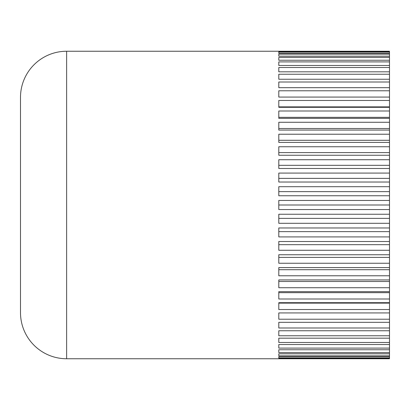 <?xml version="1.0" encoding="UTF-8"?>
<svg xmlns="http://www.w3.org/2000/svg" width="410" height="410" viewBox="0 0 410 410"><rect width="100%" height="100%" fill="white"/><g stroke="black" fill="none" stroke-linecap="round" stroke-linejoin="round"><path stroke-width="0.61" d="M389.5 358.729L278.8 358.729L278.8 358.325L389.5 358.325L389.5 358.75L66.625 358.75A46.125 46.125 0 0 1 20.5 312.625L20.5 97.375A46.125 46.125 0 0 1 66.625 51.25L66.625 358.75M389.5 357.904L278.8 357.904L278.8 356.679L389.5 356.679L389.5 358.325M389.5 355.839L278.8 355.839L278.8 353.82L389.5 353.82L389.5 356.679M389.5 352.564L278.8 352.564L278.8 349.756L389.5 349.756L389.5 353.82M389.5 348.1L278.8 348.1L278.8 344.528L389.5 344.528L389.5 349.756M389.5 342.488L278.8 342.488L278.8 338.178L389.5 338.178L389.5 344.528M389.5 335.764L278.8 335.764L278.8 330.757L389.5 330.757L389.5 338.178M389.5 327.99L278.8 327.99L278.8 322.321L389.5 322.321L389.5 330.757M389.5 319.221L278.8 319.221L278.8 312.938L389.5 312.938L389.5 322.321M389.5 309.535L278.8 309.535L278.8 302.693L389.5 302.693L389.5 312.938M389.5 299.008L278.8 299.008L278.8 291.654L389.5 291.654L389.5 302.693M389.5 287.728L278.8 287.728L278.8 279.922L389.5 279.922L389.5 291.654M389.5 275.776L278.8 275.776L278.8 267.587L389.5 267.587L389.5 279.922M389.5 263.256L278.8 263.256L278.8 254.743L389.5 254.743L389.5 267.587M389.5 250.269L278.8 250.269L278.8 241.505L389.5 241.505L389.5 254.743M389.5 236.913L278.8 236.913L278.8 227.97L389.5 227.97L389.5 241.505M389.5 223.301L278.8 223.301L278.8 214.251L389.5 214.251L389.5 227.97M278.8 191.629L389.5 191.629L389.5 214.251M389.5 209.546L278.8 209.546L278.8 205L389.5 205M389.5 195.749L278.8 195.749L278.8 186.699L389.5 186.699L389.5 191.629M66.625 51.25L389.5 51.25L389.5 186.699M389.5 182.03L278.8 182.03L278.8 173.087L389.5 173.087M278.8 178.37L389.5 178.37M389.5 168.495L278.8 168.495L278.8 159.731L389.5 159.731M278.8 165.322L389.5 165.322M389.5 155.257L278.8 155.257L278.8 146.744L389.5 146.744M278.8 152.597L389.5 152.597M389.5 142.413L278.8 142.413L278.8 134.224L389.5 134.224M278.8 140.292L389.5 140.292M389.5 130.078L278.8 130.078L278.8 122.272L389.5 122.272M278.8 128.509L389.5 128.509M389.5 118.346L278.8 118.346L278.8 110.992L389.5 110.992M278.8 117.337L389.5 117.337M389.5 107.307L278.8 107.307L278.8 100.465L389.5 100.465M278.8 106.877L389.5 106.877M389.5 97.062L278.8 97.062L278.8 90.779L389.5 90.779M389.5 87.678L278.8 87.678L278.8 82.01L389.5 82.01M389.5 79.243L278.8 79.243L278.8 74.236L389.5 74.236M389.5 71.822L278.8 71.822L278.8 67.512L389.5 67.512M389.5 65.472L278.8 65.472L278.8 61.9L389.5 61.9M278.8 57.436L278.8 60.244L278.8 57.436L389.5 57.436M389.5 60.244L278.8 60.244M389.5 56.18L278.8 56.18L278.8 54.161L389.5 54.161M389.5 53.32L278.8 53.32L278.8 52.096L389.5 52.096M389.5 51.675L278.8 51.675L278.8 51.27L389.5 51.27M278.8 352.564L278.8 349.756M278.8 303.123L389.5 303.123M278.8 292.663L389.5 292.663M278.8 281.491L389.5 281.491M278.8 269.708L389.5 269.708M278.8 257.403L389.5 257.403M278.8 244.678L389.5 244.678M278.8 231.629L389.5 231.629M278.8 218.371L389.5 218.371M278.8 205L278.8 200.454L389.5 200.454"/></g></svg>
